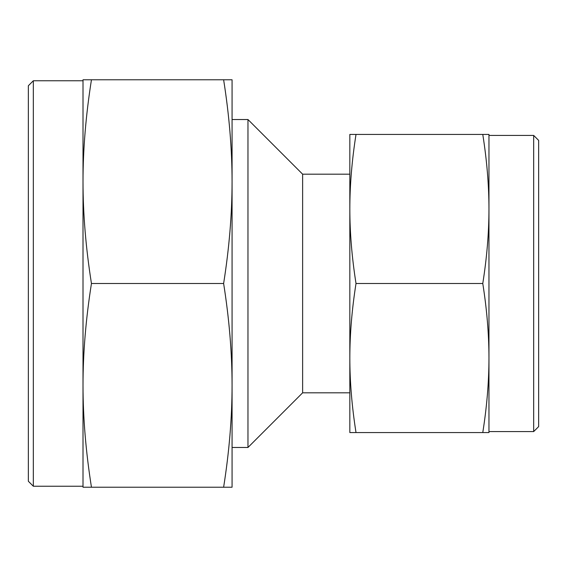 <?xml version="1.0" encoding="UTF-8"?>
<svg xmlns="http://www.w3.org/2000/svg" width="567" height="567" viewBox="0 0 567 567"><rect width="100%" height="100%" fill="white"/><g stroke="black" fill="none" stroke-linecap="round" stroke-linejoin="round"><path stroke-width="0.85" d="M232.073 447.469L247.97 447.469L302.629 392.818L302.629 174.182L349.832 174.182M247.97 447.469L247.97 119.531L302.629 174.182M533.682 135.428L538.65 140.396L538.65 426.604L533.682 431.572L533.682 135.428L488.96 135.428M482.779 432.564L488.96 432.564L488.96 208.968C488.945 232.683 486.89 257.524 482.779 283.5C486.89 309.476 488.945 334.317 488.96 358.032C488.945 381.747 486.89 406.589 482.779 432.564L356.012 432.564C351.909 406.589 349.846 381.747 349.832 358.032C349.846 334.317 351.909 309.476 356.012 283.5C351.909 257.524 349.846 232.683 349.832 208.968C349.846 185.253 351.909 160.411 356.012 134.436L349.832 134.436L349.832 432.564L356.012 432.564M482.779 283.5L356.012 283.5M482.779 134.436C486.89 160.411 488.945 185.253 488.96 208.968L488.96 134.436L356.012 134.436M33.318 80.769L33.318 486.231L28.35 481.263L28.35 85.737L33.318 80.769L83.009 80.769M91.45 283.5C85.844 247.999 83.023 214.05 83.009 181.638L83.009 385.362C83.023 352.95 85.844 319.001 91.45 283.5L223.625 283.5C229.238 319.001 232.052 352.95 232.073 385.362C232.052 417.766 229.238 451.722 223.625 487.223L232.073 487.223L232.073 181.638C232.052 214.05 229.238 247.999 223.625 283.5M91.45 487.223C85.844 451.722 83.023 417.766 83.009 385.362L83.009 487.223L223.625 487.223M232.073 79.777L223.625 79.777C229.238 115.278 232.052 149.234 232.073 181.638L232.073 79.777M91.45 79.777L83.009 79.777L83.009 181.638C83.023 149.234 85.844 115.278 91.45 79.777L223.625 79.777M232.073 119.531L247.97 119.531M302.629 392.818L349.832 392.818M488.96 431.572L533.682 431.572M83.009 486.231L33.318 486.231"/></g></svg>
